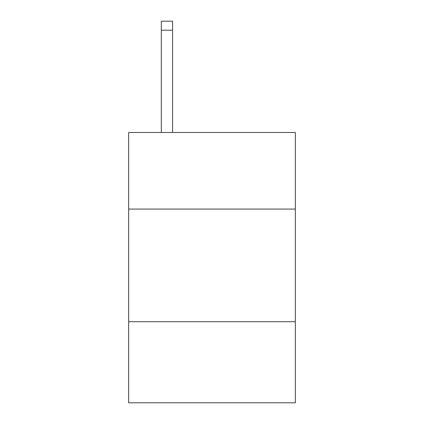 <?xml version="1.0" encoding="UTF-8"?>
<svg xmlns="http://www.w3.org/2000/svg" width="424" height="424" viewBox="0 0 424 424"><rect width="100%" height="100%" fill="white"/><g stroke="black" fill="none" stroke-linecap="round" stroke-linejoin="round"><path stroke-width="0.64" d="M295.348 209.069L295.348 132.479L128.652 132.479L128.652 209.069L295.348 209.069L295.348 402.8L128.652 402.8L128.652 209.069M295.348 321.705L128.652 321.705M172.579 132.479L172.579 30.21L161.316 30.21L161.316 21.2L172.579 21.2L172.579 30.21M161.316 132.479L161.316 30.21M172.579 21.2L161.316 21.2"/></g></svg>
